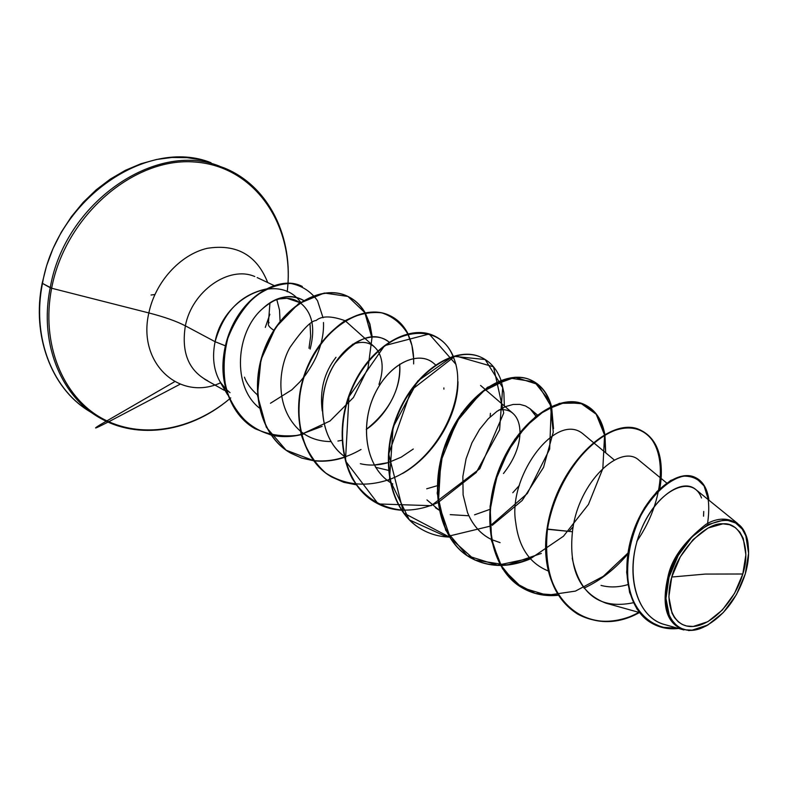 <?xml version="1.0" encoding="UTF-8"?>
<svg xmlns="http://www.w3.org/2000/svg" width="788" height="788" viewBox="0 0 788 788"><rect width="100%" height="100%" fill="white"/><g stroke="black" fill="none" stroke-linecap="round" stroke-linejoin="round"><path stroke-width="1.18" d="M742.798 573.999L705.27 574.078L671.75 577.033C678.271 550.201 706.314 522.149 722.951 523.823C740.681 521.932 751.427 548.369 742.798 573.999C735.017 600.83 712.194 625.219 693.213 626.46C674.134 628.115 663.614 605.154 671.75 577.033L705.27 574.078L742.798 573.999L745.881 554.782L743.271 538.48L739.902 532.205L735.263 527.566L729.55 524.71L722.951 523.823L708.126 527.999L693.105 539.593L680.28 556.86L671.75 577.033L668.864 596.861L672.026 613.202L674.528 617.693L678.37 621.919L682.231 624.451L686.525 625.987L693.213 626.46L707.841 621.683L722.31 610.05L734.544 593.354L742.798 573.999M748.334 546.774L748.186 545.257C747.26 525.803 728.526 510.821 705.95 524.335C684.132 541.514 671.475 559.027 667.958 576.865L669.051 577.151C682.181 525.803 739.42 500.124 747.103 539.79C749.565 549.768 748.964 561.135 745.281 573.9C736.898 599.254 723.128 616.945 703.989 626.952C677.69 640.102 657.911 613.842 669.051 577.151L667.958 576.865L671.179 567.439L679.453 551.167M299.972 301.39C277.957 272.126 223.388 296.81 215.104 341.706L185.367 325.838C191.917 291.077 229.072 265.28 254.78 276.539C229.072 265.28 191.917 291.077 185.367 325.838C176.492 321.218 164.318 316.914 148.853 312.934C137.063 363.229 179.575 401.752 220.463 382.86C179.575 401.752 137.063 363.229 148.853 312.934L51.634 288.231L42.483 283.385C56.766 198.714 147.523 137.043 211.036 162.732C147.523 137.043 56.766 198.714 42.483 283.385L50.235 287.728C64.695 202.565 155.857 140.422 219.488 166.16C155.857 140.422 64.695 202.565 50.235 287.728L51.634 288.231C65.315 215.479 134.118 156.773 194.951 162.032C255.982 166.367 295.264 226.865 287.196 291.767C295.264 226.865 255.982 166.367 194.951 162.032C134.118 156.773 65.315 215.479 51.634 288.231L148.853 312.934C155.236 282.035 180.216 254.603 207.175 248.328C236.627 243.669 256.799 255.076 267.713 282.557C256.799 255.076 236.627 243.669 207.175 248.328C180.216 254.603 155.236 282.035 148.853 312.934C164.318 316.914 176.492 321.218 185.367 325.838C181.171 352.384 188.608 370.685 207.687 380.752C188.608 370.685 181.171 352.384 185.367 325.838L215.104 341.706L225.407 345.824L215.104 341.706C211.962 357.22 213.715 370.744 220.354 382.259L225.782 388.888L220.354 382.259C213.715 370.744 211.962 357.22 215.104 341.706C223.565 312.058 240.665 294.476 266.423 288.95M269.949 302.897L268.373 323.671C267.93 325.444 269.752 327.631 273.83 330.251C269.752 327.631 267.93 325.444 268.373 323.691L269.102 322.538M273.997 300.563L279.366 298.928L286.98 298.288L300.041 302.7C292.446 297.628 283.759 296.918 273.997 300.563M308.985 348.237L310.659 336.2L310.068 324.518L310.659 336.2L308.985 348.237M257.42 394.877C250.899 389.095 246.575 383.195 244.457 377.166M280.075 321.376L279.513 310.078L276.805 299.598L279.513 310.078L280.075 321.376M627.849 584.627C618.462 587.405 609.518 587.661 601.017 585.395M498.902 410.046C504.576 409.1 509.206 410.174 512.811 413.267L485.162 389.42M261.872 309.31C276.913 296.14 290.851 293.185 303.666 300.445C279.957 288.477 262.118 309.625 261.872 309.31C235.789 332.477 231.839 386.475 259.351 407.987M374.418 346.878L345.361 320.903M345.055 320.706C331.423 315.761 321.76 315.702 316.077 320.519L316.451 320.342M366.233 429.44C383.145 418.3 401.988 391.409 399.713 364.489M389.055 342.061C373.512 330.487 355.408 337.678 334.762 363.632C317.446 390.06 316.993 436.069 343.952 456.075C321.228 439.743 316.096 400.55 330.655 371.089C344.957 341.421 373.778 329.167 389.055 342.061M360.313 463.699C369.099 465.806 378.339 465.462 388.041 462.654L374.241 464.999M388.435 462.536L401.2 457.158L413.276 449.022M435.498 364.864L433.853 363.426C420.043 350.877 391.863 360.934 376.043 391.469C360.008 421.629 363.997 465.501 390.109 482.364C366.144 467.077 359.732 426.998 373.995 395.763C387.962 364.312 417.325 350.148 432.898 362.657M490.146 416.921L490.402 413.326L490.156 416.911M435.439 507.748L439.103 510.102M450.214 514.633L468.919 515.776M512.791 492.727L519.361 485.447M470.121 518.218C475.361 527.98 482.394 535.042 491.219 539.406C480.493 533.988 472.583 525.015 467.491 512.466L463.108 494.903L462.851 476.513L466.082 458.764L471.963 442.787L479.616 429.352L488.196 418.842L496.982 411.326L505.423 406.638L513.106 404.461L519.804 404.372L525.409 405.909L529.91 408.647L533.368 412.173L535.909 416.153L530.157 408.864L537.377 414.99M593.443 442.58L582.874 433.755C555.845 411.326 507.452 476.74 515.746 522.631C518.829 547.453 529.763 563.597 548.556 571.073C529.763 563.597 518.819 547.453 515.746 522.631M666.697 483.024L638.989 460.251C621.092 443.132 578.028 481.054 572.443 531.742C568.65 569.379 579.81 593.187 605.923 603.165L639.472 612.522C589.798 640.664 536.776 600.84 547.473 529.29C543.493 570.413 553.688 598.752 578.057 614.305C596.802 624.145 617.28 623.554 639.482 612.532M737.696 523.537L695.44 489.259C680.655 476.927 649.647 500.528 637.748 539.081C625.436 577.525 637.59 617.457 664.658 624.549L682.9 629.681C666.333 622.934 661.349 605.322 667.958 576.865M708.333 624.707L705.339 626.361M695.962 629.829L688.574 630.577M683.935 629.957L682.9 629.681M741.695 527.615L745.409 534.126M577.821 614.167L577.574 614.029C553.206 598.476 543.011 570.138 546.99 529.024C536.313 600.466 589.197 640.319 638.841 612.345M708.412 499.779L704.078 485.94L695.637 477.646L684.092 475.725L670.726 480.434L657.025 491.456L644.525 507.797L634.616 527.98L628.43 550.122L626.667 572.226L629.573 592.369L636.901 608.947L648.022 620.786L661.999 627.248L677.729 628.223M652.208 623.436L651.952 623.288C628.292 610.651 619.87 569.931 633.227 531.801C646.249 493.643 677.05 468.545 695.075 477.37L695.331 477.498M641.068 430.435L640.821 430.327C611.724 414.104 556.318 464.841 546.99 529.024L572.443 531.742L547.473 529.29C556.811 465.078 612.217 414.33 641.314 430.543C655.971 438.207 662.58 454.174 661.132 478.454M708.944 500.203C707.378 488.737 702.926 481.212 695.587 477.617C677.572 468.791 646.771 493.899 633.739 532.067C620.392 570.216 628.804 610.936 652.464 623.584C660.403 627.908 669.12 629.543 678.606 628.469C654.798 630.538 634.616 614.739 628.568 586.016C625.623 562.553 629.75 538.992 640.92 515.342C652.917 493.918 668.746 479.606 683.295 476.139C692.485 475.853 699.754 479.508 705.102 487.122C708.904 496.745 709.722 508.851 707.565 523.439M703.556 516.209L703.733 511.451M701.507 497.977C692.78 473.716 657.675 488.915 641.097 529.782C623.978 570.364 635.266 617.753 665.377 624.756M572.216 558.101C579.741 594.733 600.151 609.616 633.424 602.731M220.207 382.17L227.614 394.768L220.207 382.17M229.505 398.974L230.756 397.91C192.656 430.484 141.022 439.96 101.79 418.241C62.646 396.6 40.769 343.686 51.634 288.231C40.848 343.332 62.35 395.97 101.071 417.837C139.88 439.773 191.149 430.967 229.318 399.102C187.288 434.582 132.64 439.714 95.791 415.384L88.108 410.45C51.693 388.159 31.372 335.678 42.207 283.089L46.61 265.714L53.013 248.584L61.346 232.096L71.462 216.582L83.164 202.388L96.234 189.79L110.399 179.043L125.361 170.326L140.825 163.786L156.487 159.491L172.05 157.462L187.229 157.659L201.797 160.023L223.989 167.854C268.757 185.791 294.013 237.257 287.216 291.777M50.235 287.728C38.405 345.449 62.941 400.757 104.903 420.536C62.941 400.757 38.405 345.449 50.235 287.728M92.009 412.823C53.16 391.301 31.362 338.219 42.483 283.385C32.229 334.279 50.087 384.091 84.208 407.81M265.3 327.424L269.86 314.274M310.127 349.094C315.594 327.897 312.324 312.491 300.317 302.897M378.969 384.416C383.49 370.921 383.185 359.84 378.023 351.152M377.807 350.818C371.867 342.455 363.386 340.317 352.364 344.395M336.003 357.289C324.154 372.517 319.573 390.405 322.253 410.952M503.463 473.519C514.062 459.916 519.568 446.461 519.972 433.144M519.981 432.336C519.853 423.461 517.332 417 512.407 412.951M659.595 489.644C667.278 450.509 649.085 421.866 619.417 429.115C589.867 435.931 555.313 480.286 547.473 529.29L546.99 529.024C556.604 468.072 606.425 418.852 636.812 428.849C667.663 437.537 668.736 495.169 636.803 541.356M627.938 553.077L603.303 576.304L575.417 591.108L547.227 595.255L521.902 587.651L502.488 568.7L491.416 540.391L490.067 506.26L498.38 470.938L514.761 439.349L536.313 415.828L559.421 403.338L580.431 403.023L596.201 414.232L604.495 434.858M604.573 435.331L602.83 468.604L588.449 504.458L563.459 536.234L531.536 557.973L497.592 565.203L467.195 555.698L445.732 530.285L437.192 493.17L442.994 451.455L461.335 413.611L487.506 387.282L515.145 377.235L537.977 384.465L551.167 406.45C547.709 393.675 541.001 384.908 531.043 380.141C506.211 368.163 465.393 394.286 446.944 440.305C428.15 486.137 438.128 539.544 470.131 557.53C488.235 567.38 508.26 567.724 530.196 558.554M553.117 428.347L551.265 406.835L549.669 449.042L527.359 493.465L489.742 526.266L446.432 536.707L409.317 519.873L389.518 479.262L393.074 427.185L417.67 381.087L452.942 356.255L485.142 359.525L502.685 387.597L499.592 429.854L476.198 472.544L438.276 502.37M437.901 502.547C425.756 508.132 413.641 510.624 401.555 510.033M401.299 510.023C380.565 507.63 364.253 497.208 352.384 478.769C338.761 453.041 339.323 416.685 353.044 385.549C378.87 329.148 437.576 317.012 452.952 356.255M453.07 356.531C470.17 393.616 438.542 461.325 389.883 479.321M389.548 479.449C366.065 487.378 344.809 485.25 325.769 473.046C314.668 463.137 306.493 450.352 301.243 434.69C298.022 417.896 298.278 400.511 302.011 382.544C309.97 356.156 325.68 333.905 344.602 320.982C357.486 314.225 369.858 311.506 381.717 312.826C392.67 316.451 401.348 323.444 407.751 333.787C403.407 325.217 397.231 319.051 389.223 315.308C363.81 303.124 324.114 325.936 306.965 367.819C289.462 409.504 300.238 459.256 331.551 476.888L331.728 476.996M413.631 358.432L411.927 345.469L407.869 334.023C412.065 342.632 413.986 352.6 413.631 363.918M361.042 449.465C345.499 458.498 329.689 462.211 313.634 460.596M313.407 460.566L286.093 450.184L266.314 427.234L257.449 395.261L260.926 359.811L275.731 327.345L298.485 303.754L324.301 293.028L347.922 296.436L364.824 312.609L371.946 338.062L368.016 368.085L353.438 397.516L329.985 421.019L301.449 434.326M301.174 434.395C256.307 446.284 217.133 405.899 223.605 356.304C229.18 306.502 274.746 272.116 302.149 286.399L301.991 286.32C279.996 275.573 245.265 294.032 230.303 330.458C215.045 366.647 225.132 411.779 254.869 428.583L255.026 428.682M558.416 595.265C545.276 596.585 533.338 594.182 522.602 588.065C490.441 570 480.847 515.234 500.124 467.826C519.056 420.221 560.199 392.808 584.676 404.658C595.403 409.858 602.13 419.856 604.879 434.641M604.957 435.104L605.696 452.814L604.041 430.662L596.053 413.661L582.549 403.781L564.957 402.402L545.217 410.115L525.606 426.525L508.546 450.234L496.213 478.877L490.244 509.521L491.545 538.953L500.124 564.198L515.194 582.884L535.338 593.443L558.702 595.236M530.472 558.859C508.585 567.971 488.609 567.606 470.544 557.776C438.542 539.78 428.574 486.363 447.367 440.522C465.816 394.493 506.645 368.36 531.467 380.328C541.326 385.046 548.005 393.704 551.501 406.293M551.6 406.677L553.531 428.702M456.016 364.44L429.174 334.023L384.613 345.617L348.956 396.768L345.459 460.96L378.24 503.956L431.174 505.679L479.833 468.702L503.719 413.02L493.524 366.814L455.405 355.861L411.208 390.149L388.691 453.947L403.604 512.978L449.446 537.071C439.359 536.756 430.081 534.156 421.59 529.29C389.794 511.402 379.491 459.266 397.832 414.882C415.828 370.321 456.301 345.38 481.389 357.447C490.52 361.761 497.061 369.375 501.001 380.269M501.109 380.594L503.877 392.601L504.35 405.968M401.437 510.22C392.069 509.609 383.411 507.009 375.452 502.439C343.883 484.669 333.324 433.755 351.241 390.75C368.804 347.557 408.893 323.72 434.178 335.855C442.669 339.855 449.022 346.621 453.218 356.166M356.452 484.837L343.696 482.295L331.906 477.095C300.592 459.463 289.817 409.701 307.33 368.006C324.479 326.104 364.164 303.291 389.577 315.476C397.516 319.179 403.653 325.267 407.997 333.728M345.351 457.07L344.553 457.336M344.257 457.434C333.964 460.793 323.799 461.906 313.752 460.763M313.535 460.734L301.706 458.084L290.723 453.13C259.695 435.636 248.752 386.987 265.871 346.513C282.636 305.842 321.898 283.985 347.39 296.19C354.827 299.657 360.746 305.163 365.139 312.728M365.258 312.934L369.917 324.075L372.192 336.811M304.119 433.883L301.518 434.572M301.233 434.641C290.93 437.094 280.952 437.241 271.289 435.084M271.052 435.025L255.184 428.771C225.447 411.966 215.36 366.824 230.618 330.625C245.59 294.19 280.321 275.721 302.316 286.468L301.991 286.32M371.867 336.84L369.631 324.124L365.031 312.984M364.913 312.767C360.51 305.104 354.561 299.529 347.055 296.032C321.553 283.828 282.291 305.685 265.536 346.346C248.427 386.809 259.36 435.439 290.388 452.942L290.555 453.031M434.178 335.855L433.794 335.688C408.509 323.553 368.42 347.38 350.857 390.562C332.95 433.548 343.519 484.462 375.078 502.222L375.265 502.33M481.192 357.348L480.985 357.26C455.897 345.193 415.424 370.124 397.428 414.675C379.087 459.04 389.4 511.176 421.196 529.053L421.59 529.29M584.45 404.549L584.223 404.441C559.736 392.601 518.602 420.004 499.671 467.589C480.404 514.988 489.988 569.734 522.158 587.799L522.602 588.065M500.104 542.646L491.663 539.613M489.781 509.422L474.543 514.83M439.103 510.112L426.938 499.907M437.182 485.733L426.692 488.796M392.798 483.999L390.513 482.63M443.871 387.913L443.9 389.154M399.674 364.154C400.875 388.927 389.725 410.686 366.233 429.43M341.943 440.315L337.934 441.034M330.94 441.585C318.982 441.467 308.935 438.089 300.78 431.45M300.405 431.144C273.16 406.982 279.159 365.908 290.043 347.341C302.454 329.601 311.132 320.657 316.077 320.519M270.451 403.259L291.865 389.814L299.883 381.894L305.429 375.098C311.27 366.765 315.387 359.446 317.761 353.132C321.996 342.475 323.898 332.27 323.474 322.509M323.05 317.761L317.505 300.711C310.866 291.422 301.942 285.67 290.742 283.463C278.725 283.749 266.659 288.26 254.524 296.997C243.128 308.039 234.223 321.859 227.781 338.446C223.428 355.88 222.945 373.049 226.343 389.952C232.076 405.721 241.128 418.32 253.48 427.746C267.27 434.7 282.281 437.192 298.514 435.242L322.125 426.357M387.538 480.542L389.607 479.774M402.609 473.489C435.084 454.991 458.104 414.803 457.986 381.688M492.293 525.291L522.149 500.518L543.543 467.373L553.265 432.129L549.975 401.525L534.491 381.914L510.013 378.073L481.892 391.931L456.725 421.619L440.807 461.453L438.374 503.187L450.48 538.273L474.908 560.051L507.078 565.095L541.307 553.442M568.956 531.398L573.201 526.729M584.016 588.134C600.623 580.441 615.438 568.798 628.469 553.225M227.505 394.463L220.374 381.973M230.027 392.69L226.156 389.262M745.281 573.9L736.435 594.625L723.335 612.522L707.831 624.992L692.15 630.154L685.944 629.858L681.246 628.43L676.981 625.928L670.913 618.984L669.376 615.97L665.968 598.447L669.051 577.151L678.212 555.471L691.992 536.923L708.136 524.483L724.044 520.031L727.196 520.188L735.598 522.986L742.217 529.073L745.822 535.801L748.59 553.294L745.281 573.9M154.881 294.525L151.089 295.017M748.186 545.257L748.226 545.769M300.711 302.257L299.696 301.075M273.909 285.483L257.184 277.573M614.374 460.054L593.827 442.905M484.837 389.134L480.581 385.46M388.385 470.337L375.6 467.314M651.952 623.288L652.464 623.584M695.075 477.37L695.587 477.617M224.245 390.296L204.565 379.186M641.314 430.543L640.821 430.327M707.122 625.396L706.609 625.692M180.147 384.18L110.468 420.851C98.057 427.224 90.098 431.046 100.096 424.801L174.69 381.658"/></g></svg>
